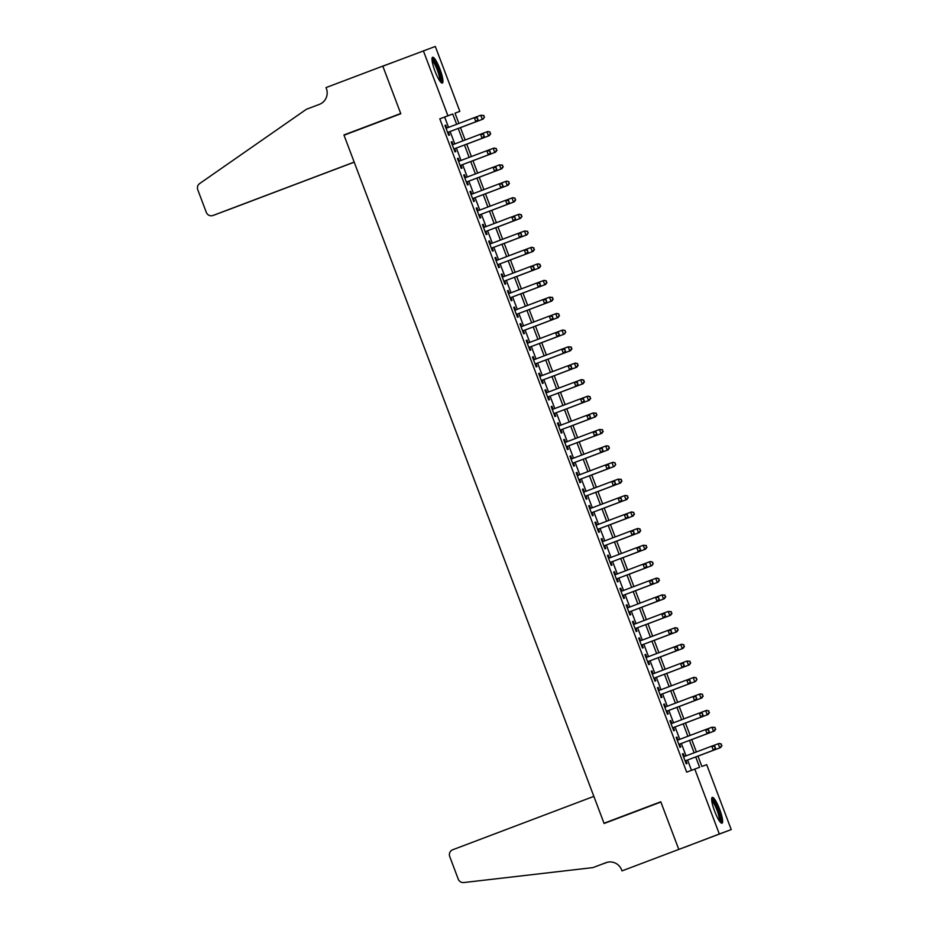 <?xml version="1.0" encoding="UTF-8"?>
<svg xmlns="http://www.w3.org/2000/svg" width="929" height="929" viewBox="0 0 929 929"><rect width="100%" height="100%" fill="white"/><g stroke="black" fill="none" stroke-linecap="round" stroke-linejoin="round"><path stroke-width="1.39" d="M714.633 811.214A13.796 2.682 -110.7 0 1 712.264 797.396A13.796 2.682 -110.7 0 1 719.661 809.356A13.796 2.682 -110.7 0 1 722.03 823.187A13.796 2.682 -110.7 0 1 714.633 811.214M434.958 71.08A13.796 2.682 -110.7 0 1 432.6 57.261A13.796 2.682 -110.7 0 1 439.986 69.222A13.796 2.682 -110.7 0 1 442.355 83.053A13.796 2.682 -110.7 0 1 434.958 71.08M660.821 801.866L604.013 823.257L344.02 135.216L400.805 113.744L382.829 66.203L435.306 46.45L459.843 111.364L455.013 113.152L459.843 111.364M697.958 756.09L701.871 766.46L706.702 764.672L731.228 829.585L719.313 833.998L694.787 769.084L699.618 767.296L695.705 756.938M622.012 870.891L678.785 849.42L660.879 802.029L604.105 823.5L593.852 796.374L452.713 849.756A5.307 5.202 -110.3 0 0 449.729 856.561L458.252 879.136A5.307 5.202 -110.3 0 0 463.78 882.55L592.957 867.605L605.94 862.693A12.379 12.135 69.7 0 1 621.664 869.974L622.012 870.891L731.228 829.585M684.348 756.508L683.256 753.616L682.443 753.918L686.194 763.835L686.995 763.545L685.904 760.642M678.089 739.972L676.997 737.08L676.196 737.382L679.947 747.299L680.748 746.997L679.656 744.106M671.841 723.424L670.75 720.544L669.948 720.834L673.699 730.763L674.5 730.461L673.409 727.57M665.594 706.888L664.502 703.996L663.701 704.298L667.452 714.227L668.253 713.925L667.161 711.033M659.346 690.352L658.255 687.46L657.442 687.762L661.193 697.679L662.005 697.389L660.914 694.486M653.099 673.815L652.007 670.924L651.194 671.214L654.945 681.143L655.758 680.841L654.655 677.949M646.839 657.267L645.748 654.388L644.947 654.678L648.697 664.607L649.499 664.305L648.407 661.413M640.592 640.731L639.5 637.84L638.699 638.142L642.45 648.07L643.251 647.768L642.16 644.877M634.344 624.195L633.253 621.304L632.452 621.606L636.202 631.523L637.004 631.232L635.912 628.329M628.097 607.659L627.005 604.767L626.204 605.058L629.943 614.986L630.756 614.684L629.665 611.793M621.849 591.111L620.758 588.22L619.945 588.521L623.696 598.45L624.509 598.148L623.405 595.257M615.59 574.575L614.499 571.683L613.697 571.985L617.448 581.902L618.249 581.612L617.158 578.721M609.343 558.039L608.251 555.147L607.45 555.449L611.201 565.366L612.002 565.076L610.91 562.173M603.095 541.491L602.004 538.611L601.202 538.901L604.953 548.83L605.754 548.528L604.663 545.637M596.848 524.955L595.756 522.063L594.955 522.365L598.706 532.294L599.507 531.992L598.415 529.1M590.6 508.418L589.509 505.527L588.696 505.829L592.447 515.746L593.259 515.456L592.156 512.553M584.353 491.882L583.261 488.991L582.448 489.293L586.199 499.21L587 498.908L585.909 496.016M578.093 475.334L577.002 472.455L576.201 472.745L579.951 482.674L580.753 482.372L579.661 479.48M571.846 458.798L570.754 455.907L569.953 456.209L573.704 466.137L574.505 465.835L573.414 462.944M565.598 442.262L564.507 439.371L563.706 439.672L567.456 449.59L568.258 449.299L567.166 446.396M559.351 425.726L558.259 422.834L557.446 423.125L561.197 433.053L562.01 432.751L560.919 429.86M553.103 409.178L552.012 406.298L551.199 406.588L554.95 416.517L555.763 416.215L554.659 413.324M546.844 392.642L545.753 389.75L544.951 390.052L548.702 399.969L549.503 399.679L548.412 396.788M540.597 376.106L539.505 373.214L538.704 373.516L542.455 383.433L543.256 383.143L542.164 380.24M534.349 359.569L533.258 356.678L532.456 356.968L536.207 366.897L537.008 366.595L535.917 363.703M528.102 343.022L527.01 340.13L526.209 340.432L529.948 350.361L530.761 350.059L529.669 347.167M521.854 326.485L520.763 323.594L519.95 323.896L523.701 333.813L524.513 333.523L523.41 330.631M515.607 309.949L514.515 307.058L513.702 307.36L517.453 317.277L518.254 316.986L517.163 314.083M509.347 293.401L508.256 290.522L507.455 290.812L511.205 300.741L512.007 300.439L510.915 297.547M503.1 276.865L502.008 273.974L501.207 274.276L504.958 284.204L505.759 283.902L504.668 281.011M496.852 260.329L495.761 257.438L494.96 257.739L498.71 267.657L499.512 267.366L498.42 264.463M490.605 243.793L489.513 240.901L488.7 241.203L492.451 251.12L493.264 250.818L492.173 247.927M484.357 227.245L483.266 224.365L482.453 224.655L486.204 234.584L487.017 234.282L485.913 231.391M478.098 210.709L477.007 207.817L476.205 208.119L479.956 218.048L480.757 217.746L479.666 214.854M471.851 194.173L470.759 191.281L469.958 191.583L473.709 201.5L474.51 201.21L473.418 198.307M465.603 177.636L464.512 174.745L463.71 175.035L467.461 184.964L468.262 184.662L467.171 181.77M459.356 161.089L458.264 158.209L457.463 158.499L461.202 168.428L462.015 168.126L460.923 165.234M453.108 144.552L452.017 141.661L451.204 141.963L454.955 151.88L455.767 151.59L454.664 148.698M448.544 127.378L444.643 117.054L439.812 118.842L686.67 772.15L694.787 769.084M691.49 770.327L687.588 760.015M686.032 755.869L681.34 743.467M679.784 739.333L675.093 726.931M673.525 722.785L668.845 710.395M667.277 706.249L662.598 693.847M661.03 689.713L656.35 677.311M654.782 673.177L650.091 660.774M648.535 656.629L643.843 644.238M642.276 640.093L637.596 627.69M636.028 623.556L631.348 611.154M629.781 607.02L625.101 594.618M623.533 590.472L618.842 578.082M617.286 573.936L612.594 561.534M611.038 557.4L606.347 544.998M604.779 540.864L600.099 528.462M598.531 524.316L593.852 511.925M592.284 507.78L587.604 495.378M586.036 491.244L581.345 478.841M579.789 474.696L575.097 462.305M573.53 458.16L568.85 445.757M567.282 441.623L562.602 429.221M561.035 425.087L556.355 412.685M554.787 408.539L550.096 396.149M548.54 392.003L543.848 379.601M542.281 375.467L537.601 363.065M536.033 358.931L531.353 346.529M529.785 342.383L525.106 329.992M523.538 325.847L518.846 313.445M517.29 309.311L512.599 296.908M511.043 292.774L506.351 280.372M504.784 276.227L500.104 263.836M498.536 259.69L493.856 247.288M492.289 243.154L487.609 230.752M486.041 226.606L481.35 214.216M479.794 210.07L475.102 197.668M473.535 193.534L468.855 181.132M467.287 176.998L462.607 164.596M461.039 160.45L456.36 148.059M454.792 143.914L450.101 131.512M446.849 128.016L445.757 125.125L444.956 125.427L448.707 135.344L449.508 135.053L448.417 132.15M690.677 844.925L719.313 833.998M678.762 849.338L660.786 801.785L604.013 823.257M439.812 118.842L447.917 115.777L423.392 50.863M456.65 124.312L452.748 113.988L447.917 115.777M694.137 752.804L689.457 740.401M687.89 736.267L683.21 723.865M681.642 719.72L676.951 707.329M675.395 703.183L670.703 690.781M669.147 686.647L664.456 674.245M662.888 670.099L658.208 657.709M656.64 653.563L651.961 641.173M650.393 637.027L645.701 624.625M644.145 620.491L639.454 608.089M637.898 603.943L633.206 591.552M631.639 587.407L626.959 575.005M625.391 570.87L620.711 558.468M619.144 554.334L614.464 541.932M612.896 537.786L608.205 525.396M606.649 521.25L601.957 508.848M600.389 504.714L595.71 492.312M594.142 488.178L589.462 475.776M587.894 471.63L583.215 459.24M581.647 455.094L576.955 442.692M575.399 438.558L570.708 426.156M569.152 422.01L564.46 409.619M562.893 405.474L558.213 393.083M556.645 388.937L551.965 376.535M550.398 372.401L545.718 359.999M544.15 355.853L539.459 343.463M537.903 339.317L533.211 326.915M531.643 322.781L526.964 310.379M525.396 306.245L520.716 293.843M519.148 289.697L514.469 277.306M512.901 273.161L508.209 260.759M506.653 256.625L501.962 244.222M500.394 240.088L495.714 227.686M494.147 223.541L489.467 211.15M487.899 207.004L483.219 194.602M481.652 190.468L476.96 178.066M475.404 173.92L470.713 161.53M469.157 157.384L464.465 144.994M462.897 140.848L458.218 128.446M455.013 113.152L458.903 123.452M484.485 117.147L483.544 115.614L484.485 117.147L483.092 119.098L460.482 127.645L465.15 140M466.718 144.134L471.398 156.536M472.966 160.682L477.645 173.073M479.213 177.218L483.904 189.621M485.461 193.755L490.152 206.157M491.708 210.291L496.4 222.693M497.967 226.839L502.647 239.229M528.229 232.924L527.289 231.391L528.229 232.924L526.836 234.874L504.226 243.421L508.895 255.777M510.462 259.911L515.142 272.313M516.71 276.447L521.401 288.849M522.957 292.995L527.649 305.386M529.216 309.531L533.896 321.933M535.464 326.067L540.144 338.47M565.738 332.152L564.786 330.619L565.738 332.152L564.333 334.103L541.723 342.65L546.391 355.006M547.959 359.151L552.65 371.542M554.207 375.688L558.898 388.09M560.466 392.224L565.146 404.626M566.713 408.772L571.393 421.162M572.961 425.308L577.641 437.71M579.208 441.844L583.9 454.246M585.456 458.38L590.147 470.782M615.73 464.477L614.777 462.932L615.73 464.477L614.336 466.416L591.727 474.974L596.395 487.319M597.962 491.464L602.642 503.866M604.21 508L608.89 520.403M610.458 524.537L615.137 536.939M616.705 541.084L621.396 553.475M622.976 557.667L645.585 549.12L622.976 557.655L627.644 570.023M653.226 563.706L652.286 562.173L653.226 563.706L651.833 565.656L629.223 574.203L633.892 586.559M635.459 590.693L640.139 603.095M641.707 607.241L646.387 619.631M647.954 623.777L652.646 636.179M654.202 640.313L658.893 652.715M660.449 656.861L665.141 669.252M666.72 673.444L689.33 664.897L666.72 673.432L671.388 685.799M696.971 679.482L696.03 677.949L696.971 679.482L695.577 681.433L672.968 689.98L677.636 702.336M679.204 706.47L683.895 718.872M685.451 723.017L690.142 735.408M691.699 739.554L696.39 751.956M444.643 117.054L452.748 113.988M444.956 125.427L445.757 125.125M451.215 141.963L452.017 141.661M457.463 158.511L458.264 158.209M463.71 175.047L464.512 174.745M469.958 191.583L470.759 191.281M476.205 208.119L477.007 207.817M482.453 224.667L483.266 224.365M488.712 241.203L489.513 240.901M494.96 257.739L495.761 257.438M501.207 274.287L502.008 273.974M507.455 290.823L508.256 290.522M513.702 307.36L514.515 307.058M519.961 323.896L520.763 323.594M526.209 340.444L527.01 340.13M532.456 356.98L533.258 356.678M538.704 373.516L539.505 373.214M544.951 390.052L545.753 389.75M551.199 406.6L552.012 406.298M557.458 423.136L558.259 422.834M563.706 439.672L564.507 439.371M569.953 456.209L570.754 455.907M576.201 472.756L577.002 472.455M582.448 489.293L583.261 488.991M588.707 505.829L589.509 505.527M594.955 522.377L595.756 522.063M601.202 538.913L602.004 538.611M607.45 555.449L608.251 555.147M613.697 571.985L614.499 571.683M619.957 588.533L620.758 588.22M626.204 605.069L627.005 604.767M632.452 621.606L633.253 621.304M638.699 638.142L639.5 637.84M644.947 654.69L645.748 654.388M651.194 671.226L652.007 670.924M657.453 687.762L658.255 687.46M663.701 704.31L664.502 703.996M669.948 720.846L670.75 720.544M676.196 737.382L676.997 737.08M682.443 753.918L683.256 753.616M477.727 119.655L475.845 121.78L447.615 132.452L476.647 121.478L475.845 121.78L474.278 117.646L477.425 117.878L477.727 119.655L477.425 117.878M446.048 128.318L474.278 117.646L477.1 117.995M476.647 121.478L478.04 119.527M460.482 127.633L482.279 119.388L480.723 115.254L475.16 117.356M483.092 119.098L484.16 117.263M483.544 115.614L480.723 115.254L483.858 115.498M431.997 59.468A11.938 2.322 -110.7 0 1 435.945 64.368A11.938 2.322 -110.7 0 1 440.439 81.787M439.661 80.742A11.055 2.148 69.3 0 0 435.155 65.135A11.055 2.148 69.3 0 0 432.113 60.78M441.496 82.832A13.703 2.659 69.3 0 0 435.922 63.439A13.703 2.659 69.3 0 0 432.101 57.993M711.672 799.602A11.938 2.322 -110.7 0 1 715.62 804.502A11.938 2.322 -110.7 0 1 720.114 821.921M719.336 820.876A11.055 2.148 69.3 0 0 714.831 805.269A11.055 2.148 69.3 0 0 711.788 800.914M721.159 822.966A13.703 2.659 69.3 0 0 715.585 803.573A13.703 2.659 69.3 0 0 711.777 798.127M354.181 162.099L213.043 215.47A5.307 5.202 -110.3 0 0 213.043 215.47L354.193 162.134L343.927 134.972L400.713 113.501L382.806 66.11L326.021 87.593L326.369 88.499A12.379 12.135 -110.3 0 1 319.39 104.373L306.407 109.274L199.654 183.559A5.307 5.202 -110.3 0 0 197.772 189.771L206.296 212.346A5.307 5.202 -110.3 0 0 213.008 215.482L217.862 213.693M394.453 61.802L382.806 66.11M400.736 113.582L343.927 134.972M354.193 162.145L224.957 211.057A5.307 5.202 69.7 0 1 224.923 211.069A5.307 5.202 69.7 0 1 224.888 211.092M354.216 162.18L219.743 212.973M602.851 863.877L607.229 862.286M603.107 863.842L607.334 862.263M592.957 867.605L606.463 862.507M678.785 849.42L690.7 845.007M483.974 136.191L482.093 138.316L453.863 148.988L482.894 138.015L482.093 138.316L480.525 134.182L483.672 134.415L483.974 136.191L483.672 134.415M452.307 144.854L480.525 134.182L483.347 134.531M482.894 138.015L484.299 136.075M490.222 152.728L488.34 154.853L460.11 165.536L489.142 154.562L488.34 154.853L486.773 150.719L489.92 150.951L490.222 152.728L489.92 150.951M458.554 161.391L486.773 150.719L489.595 151.079M489.142 154.562L490.547 152.611M496.469 169.264L494.588 171.4L466.358 182.072L495.401 171.099L494.588 171.4L493.032 167.255L496.167 167.499L496.469 169.264L496.167 167.499M464.802 177.938L493.032 167.255L495.842 167.615M495.401 171.099L496.794 169.148M502.717 185.812L500.836 187.937L472.617 198.609L501.648 187.635L500.836 187.937L499.279 183.803L502.415 184.035L502.717 185.812L502.415 184.035M471.049 194.475L499.279 183.803L502.101 184.151M501.648 187.635L503.042 185.684M490.419 133.811L489.792 132.15L490.419 133.811L488.538 135.936L466.73 144.181L489.339 135.634L488.538 135.936L486.97 131.802L481.408 133.904M489.792 132.15L487.771 131.5L490.117 132.034M490.733 133.683L489.339 135.634M496.667 150.347L496.04 148.686L496.667 150.347L494.785 152.472L472.977 160.717L495.587 152.17L494.785 152.472L493.218 148.338L487.655 150.44M496.04 148.686L494.031 148.036L496.365 148.57M496.992 150.231L495.587 152.17M502.914 166.883L502.287 165.234L502.914 166.883L501.033 169.008L479.225 177.253L501.834 168.718L501.033 169.008L499.465 164.874L493.914 166.976M502.287 165.234L499.465 164.874L502.612 165.107M503.239 166.767L501.834 168.718M509.162 183.419L508.535 181.77L509.162 183.419L507.28 185.556L485.484 193.801L508.082 185.254L507.28 185.556L505.724 181.41L500.162 183.524M508.535 181.77L506.526 181.12L508.86 181.654M509.487 183.303L508.082 185.254M478.865 215.156L507.896 204.171L478.865 215.145M508.976 202.348L507.095 204.473L505.527 200.339L508.674 200.571L508.976 202.348L508.674 200.571M477.297 211.011L505.527 200.339L508.349 200.687M507.896 204.171L509.289 202.232M515.409 199.967L514.794 198.307L515.409 199.967L513.528 202.092L491.731 210.337L514.341 201.79L513.528 202.092L511.972 197.958L506.41 200.06M514.794 198.307L512.773 197.656L515.107 198.191M515.734 199.84L514.341 201.79M515.223 218.884L513.342 221.009L485.112 231.693L514.143 220.719L513.342 221.009L511.774 216.875L514.921 217.107L515.223 218.884L514.921 217.107M483.544 227.559L511.774 216.875L514.596 217.235M514.143 220.719L515.549 218.768M497.979 226.885L520.588 218.327L519.775 218.629L518.219 214.494L512.657 216.596M497.979 226.873L519.775 218.629L521.982 216.387L521.041 214.843L521.668 216.503M521.041 214.843L519.021 214.193L521.355 214.727M521.982 216.387L520.588 218.327M521.471 235.42L519.59 237.557L491.36 248.229L520.391 237.255L519.59 237.557L518.022 233.423L521.169 233.655L521.471 235.42L521.169 233.655M489.804 244.095L518.022 233.423L520.844 233.771M520.391 237.255L521.796 235.304M504.226 243.41L526.035 235.165L524.467 231.031L518.905 233.133M526.836 234.874L527.916 233.04M527.289 231.391L524.467 231.031L527.614 231.263M527.718 251.968L525.837 254.093L497.607 264.765L526.638 253.791L525.837 254.093L524.281 249.959L527.417 250.191L527.718 251.968L527.417 250.191M496.051 260.631L524.281 249.959L527.091 250.307M526.638 253.791L528.044 251.84M534.163 249.576L533.536 247.927L534.163 249.576L532.282 251.713L510.474 259.957L533.083 251.411L532.282 251.713L530.714 247.578L525.152 249.68M533.536 247.927L531.527 247.277L533.861 247.811M534.489 249.46L533.083 251.411M533.966 268.504L532.085 270.629L503.866 281.301L532.898 270.327L532.085 270.629L530.529 266.495L533.664 266.728L533.966 268.504L533.664 266.728M502.299 277.167L530.529 266.495L533.351 266.844M532.898 270.327L534.291 268.388M540.411 266.124L539.784 264.463L540.411 266.124L538.53 268.249L516.733 276.494L539.331 267.947L538.53 268.249L536.962 264.115L531.411 266.217M539.784 264.463L537.775 263.813L540.109 264.347M540.736 265.996L539.331 267.947M540.225 285.04L538.344 287.166L510.114 297.849L539.145 286.875L538.344 287.166L536.776 283.031L539.912 283.275L540.225 285.04L539.912 283.275M508.546 293.715L536.776 283.031L539.598 283.391M539.145 286.875L540.539 284.924M546.658 282.66L546.031 280.999L546.658 282.66L544.777 284.785L522.981 293.03L545.59 284.483L544.777 284.785L543.221 280.651L537.659 282.753M546.031 280.999L544.022 280.349L546.357 280.883M546.984 282.544L545.59 284.483M546.473 301.577L544.591 303.713L516.361 314.385L545.393 303.411L544.591 303.713L543.024 299.579L546.171 299.812L546.473 301.577L546.171 299.812M514.794 310.251L543.024 299.579L545.846 299.928M545.393 303.411L546.786 301.461M552.906 299.196L552.29 297.547L552.906 299.196L551.025 301.321L529.228 309.566L551.838 301.031L551.025 301.321L549.469 297.187L543.906 299.289M552.29 297.547L549.469 297.187L552.604 297.419M553.231 299.08L551.838 301.031M522.609 330.933L551.64 319.948L522.609 330.921M552.72 318.124L550.839 320.25L549.271 316.115L552.418 316.348L552.72 318.124L552.418 316.348M521.053 326.787L549.271 316.115L552.093 316.464M551.64 319.948L553.045 317.997M559.165 315.732L558.538 314.083L559.165 315.732L557.284 317.869L535.476 326.114L558.085 317.567L557.284 317.869L555.716 313.735L550.154 315.837M558.538 314.083L556.517 313.433L558.863 313.967M559.479 315.616L558.085 317.567M558.968 334.661L557.086 336.786L528.856 347.458L557.888 336.495L557.086 336.786L555.53 332.652L558.666 332.884L558.968 334.661L558.666 332.884M527.3 343.324L555.53 332.652L558.341 333.012M557.888 336.495L559.293 334.545M541.723 342.65L563.531 334.405L561.964 330.271L556.401 332.373M564.333 334.103L565.413 332.28M564.786 330.619L562.777 329.969L565.111 330.503M565.215 351.197L563.334 353.322L535.104 364.005L564.147 353.032L563.334 353.322L561.778 349.188L564.913 349.432L565.215 351.197L564.913 349.432M533.548 359.871L561.778 349.188L564.588 349.548M564.147 353.032L565.54 351.081M571.66 348.816L571.033 347.167L571.66 348.816L569.779 350.941L547.971 359.186L570.58 350.651L569.779 350.941L568.211 346.807L562.66 348.909M571.033 347.167L568.211 346.807L571.358 347.04M571.985 348.7L570.58 350.651M571.463 367.745L569.582 369.87L541.363 380.542L570.394 369.568L569.582 369.87L568.025 365.736L571.161 365.968L571.463 367.745L571.161 365.968M539.795 376.408L568.025 365.736L570.847 366.084M570.394 369.568L571.788 367.617M577.908 365.352L577.281 363.703L577.908 365.352L576.026 367.478L554.23 375.722L576.828 367.187L576.026 367.478L574.47 363.344L568.908 365.445M577.281 363.703L575.272 363.053L577.606 363.587M578.233 365.236L576.828 367.187M577.722 384.281L575.841 386.406L547.611 397.078L576.642 386.104L575.841 386.406L574.273 382.272L577.42 382.504L577.722 384.281L577.42 382.504M546.043 392.944L574.273 382.272L577.095 382.62M576.642 386.104L578.035 384.165M584.155 381.9L583.54 380.24L584.155 381.9L582.274 384.025L560.477 392.27L583.087 383.723L582.274 384.025L580.718 379.891L575.156 381.993M583.54 380.24L581.519 379.589L583.853 380.124M584.48 381.773L583.087 383.723M583.969 400.817L582.088 402.942L553.858 413.626L582.889 402.652L582.088 402.942L580.52 398.808L583.667 399.04L583.969 400.817L583.667 399.04M552.29 409.48L580.52 398.808L583.342 399.168M582.889 402.652L584.295 400.701M590.414 398.436L589.787 396.776L590.414 398.436L588.533 400.562L566.725 408.806L589.334 400.26L588.533 400.562L586.965 396.428L581.403 398.529M589.787 396.776L587.767 396.126L590.101 396.66M590.728 398.32L589.334 400.26M590.217 417.353L588.336 419.49L560.106 430.162L589.137 419.188L588.336 419.49L586.768 415.344L589.915 415.588L590.217 417.353L589.915 415.588M558.55 426.028L586.768 415.344L589.59 415.704M589.137 419.188L590.542 417.237M596.662 414.973L596.035 413.324L596.662 414.973L594.781 417.098L572.972 425.343L595.582 416.807L594.781 417.098L593.213 412.964L587.651 415.066M596.035 413.324L593.213 412.964L596.36 413.196M596.975 414.857L595.582 416.807M566.365 446.71L595.396 435.724L566.353 446.698M596.464 433.901L594.583 436.026L593.027 431.892L596.163 432.124L596.464 433.901L596.163 432.124M564.797 442.564L593.027 431.892L595.837 432.24M595.396 435.724L596.79 433.773M602.909 431.509L602.282 429.86L602.909 431.509L601.028 433.646L579.22 441.89L601.829 433.344L601.028 433.646L599.46 429.5L593.898 431.613M602.282 429.86L599.46 429.5L602.607 429.744M603.235 431.393L601.829 433.344M602.712 450.437L600.831 452.562L572.612 463.234L601.644 452.26L600.831 452.562L599.275 448.428L602.41 448.661L602.712 450.437L602.41 448.661M571.045 459.1L599.275 448.428L602.097 448.777M601.644 452.26L603.037 450.321M609.157 448.057L608.53 446.396L609.157 448.057L607.276 450.182L585.479 458.427L608.077 449.88L607.276 450.182L605.72 446.048L600.157 448.15M608.53 446.396L606.521 445.746L608.855 446.28M609.482 447.929L608.077 449.88M608.971 466.973L607.09 469.099L578.86 479.782L607.891 468.808L607.09 469.099L605.522 464.964L608.669 465.197L608.971 466.973L608.669 465.197M577.292 475.648L605.522 464.964L608.344 465.324M607.891 468.808L609.285 466.857M591.727 474.963L613.523 466.718L611.967 462.584L606.405 464.686M614.336 466.416L615.404 464.593M614.777 462.932L612.768 462.282L615.103 462.816M615.219 483.51L613.337 485.646L585.107 496.318L614.139 485.344L613.337 485.646L611.77 481.512L614.917 481.745L615.219 483.51L614.917 481.745M583.54 492.184L611.77 481.512L614.592 481.861M614.139 485.344L615.544 483.394M621.652 481.129L621.036 479.48L621.652 481.129L619.771 483.254L597.974 491.499L620.584 482.964L619.771 483.254L618.215 479.12L612.652 481.222M621.036 479.48L618.215 479.12L621.35 479.352M621.977 481.013L620.584 482.964M621.466 500.057L619.585 502.183L591.355 512.854L620.386 501.881L619.585 502.183L618.017 498.049L621.164 498.281L621.466 500.057L621.164 498.281M589.799 508.72L618.017 498.049L620.839 498.397M620.386 501.881L621.791 499.93M627.911 497.665L627.284 496.016L627.911 497.665L626.03 499.802L604.222 508.047L626.831 499.5L626.03 499.802L624.462 495.668L618.9 497.77M627.284 496.016L625.263 495.366L627.609 495.9M628.225 497.549L626.831 499.5M597.614 529.402L626.634 518.417L597.602 529.391M627.714 516.594L625.832 518.719L624.276 514.585L627.412 514.817L627.714 516.594L627.412 514.817M596.046 525.257L624.276 514.585L627.087 514.945M626.634 518.417L628.039 516.478M634.159 514.213L633.532 512.553L634.159 514.213L632.277 516.338L610.469 524.583L633.079 516.036L632.277 516.338L630.71 512.204L625.147 514.306M633.532 512.553L631.523 511.902L633.857 512.436M634.484 514.085L633.079 516.036M633.961 533.13L632.08 535.255L603.862 545.938L632.893 534.965L632.08 535.255L630.524 531.121L633.659 531.365L633.961 533.13L633.659 531.365M602.294 541.804L630.524 531.121L633.346 531.481M632.893 534.965L634.286 533.014M640.406 530.749L639.779 529.089L640.406 530.749L638.525 532.874L616.717 541.119L639.326 532.572L638.525 532.874L636.957 528.74L631.406 530.842M639.779 529.089L637.77 528.438L640.104 528.973M640.731 530.633L639.326 532.572M640.22 549.666L638.328 551.803L610.109 562.475L639.14 551.501L638.328 551.803L636.771 547.669L639.907 547.901L640.22 549.666L639.907 547.901M608.541 558.341L636.771 547.669L639.593 548.017M639.14 551.501L640.534 549.55M646.654 547.286L646.027 545.637L646.654 547.286L644.772 549.411L643.216 545.277L637.654 547.378M646.027 545.637L643.216 545.277L646.352 545.509M646.979 547.169L645.585 549.12M646.468 566.214L644.587 568.339L616.357 579.011L645.388 568.037L644.587 568.339L643.019 564.205L646.166 564.437L646.468 566.214L646.166 564.437M614.789 574.877L643.019 564.205L645.841 564.553M645.388 568.037L646.781 566.086M629.223 574.203L651.02 565.958L649.464 561.824L643.902 563.926M651.833 565.656L652.901 563.822M652.286 562.173L650.265 561.522L652.599 562.057M652.715 582.75L650.834 584.875L622.604 595.547L651.635 584.585L650.834 584.875L649.266 580.741L652.413 580.973L652.715 582.75L652.413 580.973M621.048 591.413L649.266 580.741L652.088 581.101M651.635 584.585L653.041 582.634M659.16 580.37L658.533 578.709L659.16 580.37L657.279 582.495L635.471 590.739L658.08 582.193L657.279 582.495L655.711 578.361L650.149 580.462M658.533 578.709L656.513 578.059L658.858 578.593M659.474 580.242L658.08 582.193M658.963 599.286L657.082 601.411L628.852 612.095L657.883 601.121L657.082 601.411L655.514 597.277L658.661 597.521L658.963 599.286L658.661 597.521M627.296 607.961L655.514 597.277L658.336 597.637M657.883 601.121L659.288 599.17M665.408 596.906L664.781 595.257L665.408 596.906L663.527 599.031L641.718 607.276L664.328 598.74L663.527 599.031L661.959 594.897L656.397 596.999M664.781 595.257L661.959 594.897L665.106 595.129M665.733 596.79L664.328 598.74M665.21 615.834L663.329 617.959L635.099 628.631L664.142 617.657L663.329 617.959L661.773 613.825L664.909 614.057L665.21 615.834L664.909 614.057M633.543 624.497L661.773 613.825L664.583 614.174M664.142 617.657L665.536 615.706M671.655 613.442L671.028 611.793L671.655 613.442L669.774 615.567L647.966 623.812L670.575 615.277L669.774 615.567L668.206 611.433L662.656 613.535M671.028 611.793L668.206 611.433L671.353 611.677M671.981 613.326L670.575 615.277M671.458 632.37L669.577 634.495L641.358 645.167L670.39 634.193L669.577 634.495L668.021 630.361L671.156 630.594L671.458 632.37L671.156 630.594M639.791 641.033L668.021 630.361L670.843 630.71M670.39 634.193L671.783 632.254M677.903 629.99L677.276 628.329L677.903 629.99L676.022 632.115L654.225 640.36L676.823 631.813L676.022 632.115L674.466 627.981L668.903 630.083M677.276 628.329L675.267 627.679L677.601 628.213M678.228 629.862L676.823 631.813M677.717 648.906L675.836 651.032L647.606 661.715L676.637 650.741L675.836 651.032L674.268 646.898L677.415 647.13L677.717 648.906L677.415 647.13M646.038 657.569L674.268 646.898L677.09 647.258M676.637 650.741L678.031 648.79M684.15 646.526L683.535 644.865L684.15 646.526L682.269 648.651L660.473 656.896L683.082 648.349L682.269 648.651L680.713 644.517L675.151 646.619M683.535 644.865L681.514 644.215L683.849 644.749M684.476 646.41L683.082 648.349M683.965 665.443L682.083 667.579L653.853 678.251L682.885 667.277L682.083 667.579L680.516 663.434L683.663 663.678L683.965 665.443L683.663 663.678M652.286 674.117L680.516 663.434L683.338 663.794M682.885 667.277L684.29 665.327M690.41 663.062L689.782 661.413L690.41 663.062L688.517 665.187L686.961 661.053L681.398 663.155M689.782 661.413L686.961 661.053L690.096 661.285M690.723 662.946L689.33 664.897M690.212 681.991L688.331 684.116L660.101 694.787L689.132 683.814L688.331 684.116L686.763 679.982L689.91 680.214L690.212 681.991L689.91 680.214M658.545 690.653L686.763 679.982L689.585 680.33M689.132 683.814L690.537 681.863M672.968 689.98L694.776 681.735L693.208 677.589L687.646 679.703M695.577 681.433L696.657 679.598M696.03 677.949L694.009 677.299L696.355 677.833M666.36 711.335L695.38 700.35L666.348 711.324M696.46 698.527L694.578 700.652L693.022 696.518L696.158 696.75L696.46 698.527L696.158 696.75M664.792 707.19L693.022 696.518L695.833 696.866M695.38 700.35L696.785 698.411M702.905 696.146L702.278 694.486L702.905 696.146L701.023 698.271L679.215 706.516L701.825 697.969L701.023 698.271L699.456 694.137L693.893 696.239M702.278 694.486L700.269 693.835L702.603 694.369M703.23 696.018L701.825 697.969M702.707 715.063L700.826 717.188L672.608 727.871L701.639 716.898L700.826 717.188L699.27 713.054L702.405 713.286L702.707 715.063L702.405 713.286M671.04 723.737L699.27 713.054L702.092 713.414M701.639 716.898L703.032 714.947M709.152 712.682L708.525 711.022L709.152 712.682L707.271 714.807L685.474 723.052L708.072 714.506L707.271 714.807L705.703 710.673L700.152 712.775M708.525 711.022L706.516 710.371L708.85 710.906M709.477 712.566L708.072 714.506M708.966 731.599L707.085 733.736L678.855 744.408L707.886 733.434L707.085 733.736L705.517 729.602L708.653 729.834L708.966 731.599L708.653 729.834M677.287 740.274L705.517 729.602L708.339 729.95M707.886 733.434L709.28 731.483M715.4 729.219L714.773 727.57L715.4 729.219L713.518 731.344L691.722 739.589L714.331 731.053L713.518 731.344L711.962 727.21L706.4 729.311M714.773 727.57L711.962 727.21L715.098 727.442M715.725 729.102L714.331 731.053M715.214 748.147L713.333 750.272L685.103 760.944L714.134 749.97L713.333 750.272L711.765 746.138L714.912 746.37L715.214 748.147L714.912 746.37M683.535 756.81L711.765 746.138L714.587 746.486M714.134 749.97L715.527 748.019M721.647 745.755L721.032 744.106L721.647 745.755L719.766 747.891L697.969 756.136L720.579 747.59L719.766 747.891L718.21 743.757L712.648 745.859M721.032 744.106L719.011 743.455L721.345 743.99M721.972 745.639L720.579 747.59"/></g></svg>
